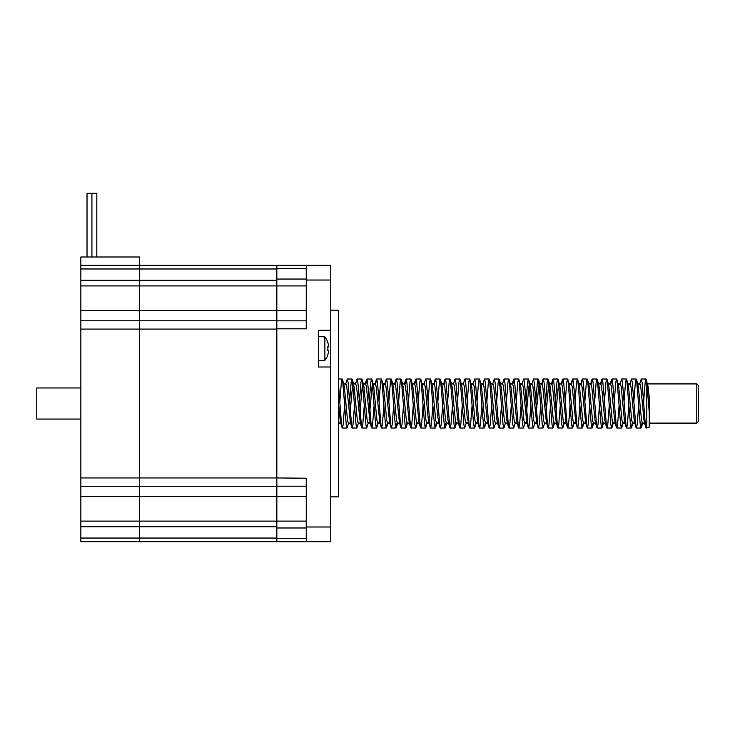 <?xml version="1.0" encoding="UTF-8"?>
<svg xmlns="http://www.w3.org/2000/svg" width="735" height="735" viewBox="0 0 735 735"><rect width="100%" height="100%" fill="white"/><g stroke="black" fill="none" stroke-linecap="round" stroke-linejoin="round"><path stroke-width="1.1" d="M330.75 310.17L338.587 310.17L338.587 496.86L330.75 496.86M330.75 330.263L330.75 367.013L318.503 367.013L318.503 330.263L330.75 330.263L330.75 280.035L306.247 280.035L306.247 328.802L276.847 328.802L276.847 310.418L306.247 310.418M330.75 280.035L330.75 265.335L306.247 265.335L306.247 280.035M330.75 265.335L139.65 265.335L276.847 265.335L276.847 310.418L276.847 285.915L306.247 285.915M276.847 279.052L306.247 279.052M276.847 329.087L139.65 329.087L139.65 477.943L276.847 477.943L276.847 328.802L276.847 496.612L306.247 496.612M276.847 496.612L139.65 496.612L139.65 486.248L139.65 521.115L80.85 521.115L80.85 496.612L139.65 496.612L139.65 526.747L276.847 526.747L276.847 496.612L276.847 527.978L306.247 527.978M306.247 526.995L306.247 541.695L330.75 541.695L330.75 526.995L306.247 526.995L306.247 478.228L276.847 477.943M330.75 367.013L330.75 526.995M276.847 527.978L276.847 541.695L306.247 541.695M80.85 285.915L80.85 310.418L139.65 310.418L139.65 329.087L139.65 285.915L276.847 285.915L276.847 280.283L139.65 280.283L139.65 268.982L139.65 285.915L80.85 285.915L80.85 280.283L139.65 280.283L139.65 310.418L276.847 310.418M80.85 280.283L80.85 265.335L139.65 265.335L80.85 265.335L80.85 257.002L139.65 257.002L139.65 268.982L276.847 268.982M80.85 538.048L80.85 541.695L139.65 541.695L139.65 526.747L139.65 538.048L80.85 538.048L80.85 526.747L139.65 526.747L139.65 521.115L306.247 521.115M80.85 496.612L80.85 329.087L139.65 329.087L139.65 486.248L276.847 486.248M276.847 538.048L139.65 538.048L139.65 541.695L276.847 541.695M80.85 521.115L80.85 526.747M80.85 329.087L80.85 310.418M80.85 477.943L139.65 477.943L139.65 486.248L80.85 486.248M139.65 265.335L139.65 268.982L80.85 268.982M80.85 387.961L36.75 387.961L36.75 419.069L80.85 419.069M96.818 257.002L96.818 193.305L91.921 193.305L91.921 257.002M91.921 193.305L87.024 193.305L87.024 257.002M643.612 402.017L645.165 382.301L645.973 379.012L648.105 386.536L649.253 397.304L649.253 427.127L646.157 428.018L646.8 426.006M649.253 412.289L646.8 382.356L646.8 428.018M338.587 385.397L341.536 424.729L342.354 428.018L343.171 424.729L345.303 395.632M345.478 384.736L347.251 379.012L348.068 382.301L351.771 427.329L352.157 428.018L352.965 424.729L354.518 405.013M355.271 384.736L357.054 379.012L357.871 382.301L361.565 427.329L361.951 428.018L362.768 424.729L364.312 405.013M365.828 384.23L366.857 379.012L367.665 382.301L371.368 427.329L371.754 428.018L372.571 424.729L374.115 405.013M375.631 384.23L376.651 379.012L377.468 382.301L381.171 427.329L381.557 428.018L382.365 424.729L383.918 405.013M385.434 384.23L386.454 379.012L387.271 382.301L390.965 427.329L391.351 428.018L392.168 424.729L393.712 405.013M395.228 384.23L396.257 379.012L397.065 382.301L400.768 427.329L401.154 428.018L401.971 424.729L403.515 405.013M405.031 384.23L406.051 379.012L406.868 382.301L410.571 427.329L410.957 428.018L411.765 424.729L413.318 405.013M414.834 384.23L415.854 379.012L416.671 382.301L420.365 427.329L420.751 428.018L421.568 424.729L423.112 405.013M423.875 384.736L425.657 379.012L426.465 382.301L430.168 427.329L430.554 428.018L431.371 424.729L432.915 405.013M434.431 384.23L435.451 379.012L436.268 382.301L439.971 427.329L440.357 428.018L441.165 424.729L442.718 405.013M444.234 384.23L445.254 379.012L446.071 382.301L449.765 427.329L450.151 428.018L450.968 424.729L452.512 405.013M453.274 384.736L455.057 379.012L455.865 382.301L459.568 427.329L459.954 428.018L460.771 424.729L462.315 405.013M463.078 384.736L464.851 379.012L465.668 382.301L469.371 427.329L469.757 428.018L470.565 424.729L472.118 405.013M472.871 384.736L474.654 379.012L475.471 382.301L479.165 427.329L479.551 428.018L480.368 424.729L481.912 405.013M482.674 384.736L484.457 379.012L485.265 382.301L488.968 427.329L489.354 428.018L490.171 424.729L491.715 405.013M492.478 384.736L494.251 379.012L495.068 382.301L498.771 427.329L499.157 428.018L499.965 424.729L501.518 405.013M502.271 384.736L504.054 379.012L504.871 382.301L508.565 427.329L508.951 428.018L509.768 424.729L511.312 405.013M512.828 384.23L513.857 379.012L514.665 382.301L518.368 427.329L518.754 428.018L519.572 424.729L521.115 405.013M521.878 384.736L523.651 379.012L524.468 382.301L528.171 427.329L528.557 428.018L529.365 424.729L530.918 405.013M531.671 384.736L533.454 379.012L534.271 382.301L537.965 427.329L538.351 428.018L539.168 424.729L540.712 405.013M542.228 384.23L543.257 379.012L544.065 382.301L547.768 427.329L548.154 428.018L548.971 424.729L550.515 405.013M552.031 384.23L553.051 379.012L553.868 382.301L557.571 427.329L557.957 428.018L558.765 424.729L560.318 405.013M561.834 384.23L562.854 379.012L563.671 382.301L567.365 427.329L567.751 428.018L568.568 424.729L570.112 405.013M571.628 384.23L572.657 379.012L573.465 382.301L577.168 427.329L577.554 428.018L578.371 424.729L579.915 405.013M581.431 384.23L582.451 379.012L583.268 382.301L586.971 427.329L587.357 428.018L588.165 424.729L589.718 405.013M591.234 384.23L592.254 379.012L593.071 382.301L596.765 427.329L597.151 428.018L597.968 424.729L599.512 405.013M601.028 384.23L602.057 379.012L602.865 382.301L606.568 427.329L606.954 428.018L607.771 424.729L609.315 405.013M610.831 384.23L611.851 379.012L612.668 382.301L616.371 427.329L616.757 428.018L617.565 424.729L619.118 405.013M619.871 384.736L621.654 379.012L622.471 382.301L626.165 427.329L626.551 428.018L627.368 424.729L628.912 405.013M629.674 384.736L631.457 379.012L632.265 382.301L635.968 427.329L636.354 428.018L637.171 424.729L638.715 405.013M639.478 384.736L641.251 379.012L642.068 382.301L645.339 424.729L646.157 428.018M339.818 402.017L341.362 382.301L342.179 379.012L342.565 379.701L346.258 424.729L347.076 428.018L348.859 422.294M349.612 402.017L351.165 382.301L351.973 379.012L352.359 379.701L356.062 424.729L356.879 428.018L358.652 422.294M359.415 402.017L360.958 382.301L361.776 379.012L362.162 379.701L365.865 424.729L366.673 428.018L368.456 422.294M369.218 402.017L370.762 382.301L371.579 379.012L371.965 379.701L375.659 424.729L376.476 428.018L377.496 422.8M379.012 402.017L380.565 382.301L381.373 379.012L381.759 379.701L385.462 424.729L386.279 428.018L387.299 422.8M388.815 402.017L390.358 382.301L391.176 379.012L391.562 379.701L395.265 424.729L396.073 428.018L397.102 422.8M398.618 402.017L400.162 382.301L400.979 379.012L401.365 379.701L405.058 424.729L405.876 428.018L406.896 422.8M408.412 402.017L409.965 382.301L410.773 379.012L411.159 379.701L414.862 424.729L415.679 428.018L416.699 422.8M418.215 402.017L419.758 382.301L420.576 379.012L420.962 379.701L424.665 424.729L425.473 428.018L426.502 422.8M428.018 402.017L429.562 382.301L430.379 379.012L430.765 379.701L434.458 424.729L435.276 428.018L436.296 422.8M437.812 402.017L439.365 382.301L440.173 379.012L440.559 379.701L444.262 424.729L445.079 428.018L446.099 422.8M447.615 402.017L449.158 382.301L449.976 379.012L450.362 379.701L454.065 424.729L454.873 428.018L455.902 422.8M457.418 402.017L458.962 382.301L459.779 379.012L460.165 379.701L463.858 424.729L464.676 428.018L466.459 422.294M467.212 402.017L468.765 382.301L469.573 379.012L469.959 379.701L473.662 424.729L474.479 428.018L475.499 422.8M477.015 402.017L478.558 382.301L479.376 379.012L479.762 379.701L483.465 424.729L484.273 428.018L485.302 422.8M486.818 402.017L488.362 382.301L489.179 379.012L489.565 379.701L493.258 424.729L494.076 428.018L495.859 422.294M496.612 402.017L498.165 382.301L498.973 379.012L499.359 379.701L503.062 424.729L503.879 428.018L505.652 422.294M506.415 402.017L507.958 382.301L508.776 379.012L509.162 379.701L512.865 424.729L513.673 428.018L515.455 422.294M516.218 402.017L517.762 382.301L518.579 379.012L518.965 379.701L522.659 424.729L523.476 428.018L525.259 422.294M526.012 402.017L527.565 382.301L528.373 379.012L528.759 379.701L532.462 424.729L533.279 428.018L535.052 422.294M535.815 402.017L537.358 382.301L538.176 379.012L538.562 379.701L542.265 424.729L543.073 428.018L544.855 422.294M545.618 402.017L547.162 382.301L547.979 379.012L548.365 379.701L552.058 424.729L552.876 428.018L553.896 422.8M555.412 402.017L556.965 382.301L557.773 379.012L558.159 379.701L561.862 424.729L562.679 428.018L563.699 422.8M565.215 402.017L566.758 382.301L567.576 379.012L567.962 379.701L571.665 424.729L572.473 428.018L573.502 422.8M575.018 402.017L576.562 382.301L577.379 379.012L577.765 379.701L581.458 424.729L582.276 428.018L583.296 422.8M584.812 402.017L586.365 382.301L587.173 379.012L587.559 379.701L591.262 424.729L592.079 428.018L593.099 422.8M594.615 402.017L596.159 382.301L596.976 379.012L597.362 379.701L601.065 424.729L601.873 428.018L602.902 422.8M604.418 402.017L605.962 382.301L606.779 379.012L607.165 379.701L610.858 424.729L611.676 428.018L612.696 422.8M614.212 402.017L615.765 382.301L616.573 379.012L616.959 379.701L620.662 424.729L621.479 428.018L622.499 422.8M624.015 402.017L625.558 382.301L626.376 379.012L626.762 379.701L630.465 424.729L631.273 428.018L632.302 422.8M633.818 402.017L635.362 382.301L636.179 379.012L636.565 379.701L640.258 424.729L641.076 428.018L642.096 422.8M646.359 379.701L646.8 382.356M639.937 383.946L640.755 386.536L644.025 420.493L644.843 423.084M637.493 383.918L638.311 386.536L641.572 420.493L642.39 423.112L644.843 423.112M630.143 383.946L630.961 386.536L634.222 420.493L635.04 423.084M626.762 379.701L628.508 386.536L631.769 420.493L632.587 423.112L635.04 423.112M620.34 383.946L621.158 386.536L624.419 420.493L625.237 423.084M616.959 379.701L618.705 386.536L621.975 420.493L622.793 423.112L625.237 423.112M610.537 383.946L611.355 386.536L614.625 420.493L615.443 423.084M608.093 383.918L608.911 386.536L612.172 420.493L612.99 423.112L615.443 423.112M600.743 383.946L601.561 386.536L604.822 420.493L605.64 423.084M597.362 379.701L599.108 386.536L602.369 420.493L603.187 423.112L605.401 423.112M590.94 383.946L591.758 386.536L595.019 420.493L595.837 423.084M587.559 379.701L589.305 386.536L592.575 420.493L593.393 423.112L595.598 423.112M581.137 383.946L581.955 386.536L585.574 422.267M577.765 379.701L579.511 386.536L582.772 420.493L583.59 423.112L585.804 423.112M571.343 383.946L572.161 386.536L575.771 422.267M568.89 383.918L569.708 386.536L572.969 420.493L573.787 423.112L576.001 423.112M561.54 383.946L562.358 386.536L565.978 422.267M556 411.398L558.269 386.536L559.087 383.918L559.905 386.536L563.175 420.493L563.993 423.112L566.198 423.112M551.737 383.946L552.555 386.536L556.174 422.267M546.206 411.398L548.475 386.536L549.293 383.918L550.111 386.536L553.372 420.493L554.19 423.112L556.404 423.112M541.943 383.946L542.761 386.536L546.371 422.267M536.403 411.398L538.672 386.536L539.49 383.918L540.308 386.536L543.569 420.493L544.387 423.112L546.601 423.112M532.14 383.946L532.958 386.536L536.578 422.267M526.6 411.398L528.869 386.536L529.687 383.918L530.505 386.536L533.775 420.493L534.593 423.112L537.037 423.112M522.337 383.946L523.155 386.536L526.774 422.267M522.337 383.918L519.893 383.918L520.711 386.536L523.972 420.493L524.79 423.112L527.004 423.112M512.543 383.946L513.361 386.536L516.622 420.493L517.44 423.084M512.543 383.918L510.09 383.918L510.908 386.536L514.169 420.493L514.987 423.112L517.201 423.112M502.74 383.946L503.558 386.536L506.819 420.493L507.637 423.084M502.74 383.918L500.287 383.918L501.105 386.536L504.375 420.493L505.193 423.112L507.637 423.112M492.937 383.946L493.755 386.536L497.025 420.493L497.843 423.084M492.937 383.918L490.493 383.918L491.311 386.536L494.572 420.493L495.39 423.112L497.843 423.112M483.143 383.946L483.961 386.536L487.222 420.493L488.04 423.084M483.143 383.918L480.69 383.918L481.508 386.536L484.769 420.493L485.587 423.112L488.04 423.112M473.34 383.946L474.158 386.536L477.419 420.493L478.237 423.084M469.959 379.701L471.705 386.536L474.975 420.493L475.793 423.112L478.237 423.112M463.537 383.946L464.355 386.536L467.157 416.727L468.443 423.084M460.165 379.701L461.911 386.536L465.172 420.493L465.99 423.112L468.443 423.112M453.743 383.946L454.561 386.536L457.822 420.493L458.64 423.084M450.362 379.701L452.108 386.536L455.369 420.493L456.187 423.112L458.64 423.112M443.94 383.946L444.758 386.536L448.019 420.493L448.837 423.084M440.559 379.701L442.305 386.536L445.575 420.493L446.393 423.112L448.837 423.112M434.137 383.946L434.955 386.536L437.757 416.727L439.043 423.084M430.765 379.701L432.511 386.536L435.772 420.493L436.59 423.112L439.043 423.112M424.343 383.946L425.161 386.536L428.422 420.493L429.24 423.084M420.962 379.701L422.708 386.536L425.969 420.493L426.787 423.112L429.001 423.112M414.54 383.946L415.358 386.536L418.978 422.267M411.159 379.701L412.905 386.536L416.175 420.493L416.993 423.112L419.198 423.112M404.737 383.946L405.555 386.536L409.174 422.267M402.293 383.918L403.111 386.536L406.372 420.493L407.19 423.112L409.404 423.112M394.943 383.946L395.761 386.536L399.371 422.267M392.49 383.918L393.308 386.536L396.569 420.493L397.387 423.112L399.601 423.112M385.14 383.946L385.958 386.536L389.578 422.267M382.687 383.918L383.505 386.536L386.775 420.493L387.593 423.112L389.798 423.112M375.337 383.946L376.155 386.536L379.774 422.267M369.806 411.398L372.075 386.536L372.893 383.918L373.711 386.536L376.972 420.493L377.79 423.112L380.004 423.112M365.543 383.946L366.361 386.536L369.971 422.267M360.003 411.398L362.272 386.536L363.09 383.918L363.908 386.536L367.169 420.493L367.987 423.112L370.201 423.112M355.74 383.946L356.558 386.536L360.178 422.267M350.2 411.398L352.469 386.536L353.287 383.918L354.105 386.536L357.375 420.493L358.193 423.112L360.398 423.112M345.937 383.946L346.755 386.536L350.375 422.267M345.937 383.918L343.493 383.918L344.311 386.536L347.572 420.493L348.39 423.112L350.604 423.112M338.587 403.515L340.222 420.493L341.04 423.084M698.25 403.515L698.25 421.642L696.78 423.112L696.78 383.918L698.25 385.388L698.25 403.515M327.81 342.639L327.81 342.639A18.917 18.917 0 0 1 328.49 345.294A18.651 13.184 180 0 1 328.49 346.654L327.737 347.526M328.49 346.654L327.81 346.654A18.641 16.152 90 0 1 327.81 350.613L328.49 350.613L327.737 349.75M328.49 350.613A18.651 13.184 0 0 1 328.49 351.973A18.917 18.917 0 0 1 327.81 354.628L327.81 354.628M327.902 354.683A19.018 19.018 0 0 1 324.87 360.325L324.87 336.942L318.503 336.382M276.847 268.633L306.247 268.633M306.247 320.837L276.847 320.837M276.847 486.193L306.247 486.193M306.247 538.397L276.847 538.397M276.847 320.782L80.85 320.782M645.973 379.012L641.251 379.012M636.179 379.012L631.457 379.012M626.376 379.012L621.654 379.012M616.573 379.012L611.851 379.012M606.779 379.012L602.057 379.012M596.976 379.012L592.254 379.012M587.173 379.012L582.451 379.012M577.379 379.012L572.657 379.012M567.576 379.012L562.854 379.012M557.773 379.012L553.051 379.012M547.979 379.012L543.257 379.012M538.176 379.012L533.454 379.012M528.373 379.012L523.651 379.012M518.579 379.012L513.857 379.012M508.776 379.012L504.054 379.012M498.973 379.012L494.251 379.012M489.179 379.012L484.457 379.012M479.376 379.012L474.654 379.012M469.573 379.012L464.851 379.012M459.779 379.012L455.057 379.012M449.976 379.012L445.254 379.012M440.173 379.012L435.451 379.012M430.379 379.012L425.657 379.012M420.576 379.012L415.854 379.012M410.773 379.012L406.051 379.012M400.979 379.012L396.257 379.012M391.176 379.012L386.454 379.012M381.373 379.012L376.651 379.012M371.579 379.012L366.857 379.012M361.776 379.012L357.054 379.012M351.973 379.012L347.251 379.012M342.179 379.012L338.587 379.012M641.076 428.018L636.354 428.018M631.273 428.018L626.551 428.018M621.479 428.018L616.757 428.018M611.676 428.018L606.954 428.018M601.873 428.018L597.151 428.018M592.079 428.018L587.357 428.018M582.276 428.018L577.554 428.018M572.473 428.018L567.751 428.018M562.679 428.018L557.957 428.018M552.876 428.018L548.154 428.018M543.073 428.018L538.351 428.018M533.279 428.018L528.557 428.018M523.476 428.018L518.754 428.018M513.673 428.018L508.951 428.018M503.879 428.018L499.157 428.018M494.076 428.018L489.354 428.018M484.273 428.018L479.551 428.018M474.479 428.018L469.757 428.018M464.676 428.018L459.954 428.018M454.873 428.018L450.151 428.018M445.079 428.018L440.357 428.018M435.276 428.018L430.554 428.018M425.473 428.018L420.751 428.018M415.679 428.018L410.957 428.018M405.876 428.018L401.154 428.018M396.073 428.018L391.351 428.018M386.279 428.018L381.557 428.018M376.476 428.018L371.754 428.018M366.673 428.018L361.951 428.018M356.879 428.018L352.157 428.018M347.076 428.018L342.354 428.018M649.253 423.112L696.78 423.112M647.526 383.918L696.78 383.918M637.732 383.918L639.937 383.918M627.929 383.918L630.143 383.918M618.126 383.918L620.34 383.918M608.332 383.918L610.537 383.918M598.529 383.918L600.743 383.918M588.726 383.918L590.94 383.918M578.932 383.918L581.137 383.918M569.129 383.918L571.343 383.918M559.087 383.918L561.54 383.918M549.293 383.918L551.737 383.918M539.49 383.918L541.943 383.918M529.687 383.918L532.14 383.918M471.126 383.918L473.34 383.918M461.332 383.918L463.537 383.918M451.529 383.918L453.743 383.918M441.726 383.918L443.94 383.918M431.932 383.918L434.137 383.918M422.129 383.918L424.343 383.918M412.326 383.918L414.54 383.918M402.532 383.918L404.737 383.918M392.729 383.918L394.943 383.918M382.926 383.918L385.14 383.918M372.893 383.918L375.337 383.918M363.09 383.918L365.543 383.918M353.287 383.918L355.74 383.918M338.587 423.112L341.04 423.112M340.571 422.294L341.968 427.329M350.375 422.294L351.771 427.329M360.178 422.294L361.565 427.329M365.075 384.736L366.471 379.701M369.971 422.294L371.368 427.329M374.878 384.736L376.265 379.701M379.774 422.294L381.171 427.329M384.671 384.736L386.068 379.701M389.578 422.294L390.965 427.329M394.474 384.736L395.871 379.701M399.371 422.294L400.768 427.329M404.278 384.736L405.665 379.701M409.174 422.294L410.571 427.329M414.071 384.736L415.468 379.701M418.978 422.294L420.365 427.329M428.771 422.294L430.168 427.329M433.678 384.736L435.065 379.701M438.575 422.294L439.971 427.329M443.471 384.736L444.868 379.701M448.378 422.294L449.765 427.329M458.171 422.294L459.568 427.329M467.974 422.294L469.371 427.329M477.778 422.294L479.165 427.329M487.571 422.294L488.968 427.329M497.375 422.294L498.771 427.329M507.178 422.294L508.565 427.329M512.074 384.736L513.471 379.701M516.971 422.294L518.368 427.329M526.774 422.294L528.171 427.329M536.578 422.294L537.965 427.329M541.475 384.736L542.871 379.701M546.371 422.294L547.768 427.329M551.278 384.736L552.665 379.701M556.174 422.294L557.571 427.329M561.071 384.736L562.468 379.701M565.978 422.294L567.365 427.329M570.875 384.736L572.271 379.701M575.771 422.294L577.168 427.329M580.678 384.736L582.065 379.701M585.574 422.294L586.971 427.329M590.471 384.736L591.868 379.701M595.378 422.294L596.765 427.329M600.274 384.736L601.671 379.701M605.171 422.294L606.568 427.329M610.078 384.736L611.465 379.701M614.975 422.294L616.371 427.329M624.778 422.294L626.165 427.329M634.571 422.294L635.968 427.329M644.375 422.294L645.771 427.329M338.587 423.976L339.055 422.294M342.565 379.701L343.952 384.736M352.359 379.701L353.755 384.736M362.162 379.701L363.559 384.736M371.965 379.701L373.352 384.736M376.862 427.329L378.259 422.294M381.759 379.701L383.156 384.736M386.665 427.329L388.052 422.294M391.562 379.701L392.959 384.736M396.459 427.329L397.856 422.294M401.365 379.701L402.752 384.736M406.262 427.329L407.659 422.294M416.065 427.329L417.452 422.294M425.859 427.329L427.255 422.294M435.662 427.329L437.059 422.294M445.465 427.329L446.852 422.294M455.259 427.329L456.656 422.294M474.865 427.329L476.252 422.294M479.762 379.701L481.159 384.736M484.659 427.329L486.055 422.294M489.565 379.701L490.952 384.736M499.359 379.701L500.755 384.736M509.162 379.701L510.559 384.736M518.965 379.701L520.352 384.736M528.759 379.701L530.155 384.736M538.562 379.701L539.959 384.736M548.365 379.701L549.752 384.736M553.262 427.329L554.659 422.294M558.159 379.701L559.555 384.736M563.065 427.329L564.452 422.294M567.962 379.701L569.359 384.736M572.859 427.329L574.255 422.294M582.662 427.329L584.059 422.294M592.465 427.329L593.852 422.294M602.259 427.329L603.655 422.294M607.165 379.701L608.552 384.736M612.062 427.329L613.459 422.294M621.865 427.329L623.252 422.294M631.659 427.329L633.055 422.294M636.565 379.701L637.952 384.736M641.462 427.329L642.859 422.294M327.902 342.593A19.018 19.018 0 0 0 324.87 336.942M324.87 360.325L318.503 360.885"/></g></svg>
